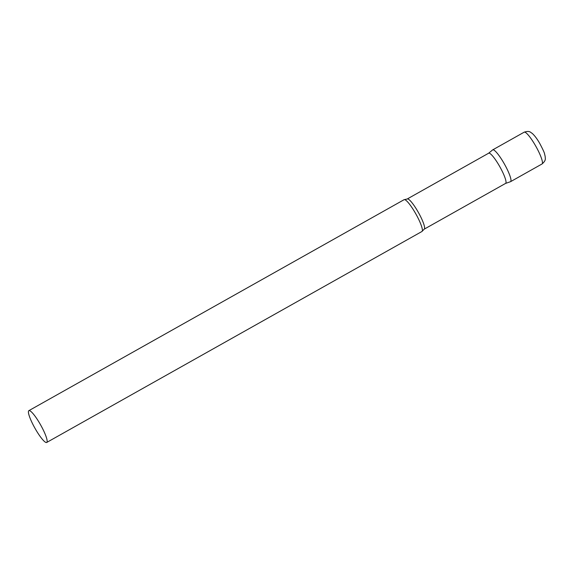 <?xml version="1.0" encoding="UTF-8"?>
<svg xmlns="http://www.w3.org/2000/svg" width="574" height="574" viewBox="0 0 574 574"><rect width="100%" height="100%" fill="white"/><g stroke="black" fill="none" stroke-linecap="round" stroke-linejoin="round"><path stroke-width="0.86" d="M524.162 132.185L492.693 149.879A18.232 3.279 60.7 0 1 504.001 163.31A18.232 3.279 60.7 0 1 510.566 181.664L542.035 163.97C546.556 160.081 545.063 158.46 545.207 156.602L544.575 153.925C544.482 152.849 542.882 149.376 539.775 143.5C537.178 138.93 534.624 135.536 532.112 133.304C530.448 132.465 529.838 130.348 524.162 132.185A18.232 3.279 60.7 0 1 535.47 145.624A18.232 3.279 60.7 0 1 542.035 163.97M505.529 183.429A17.313 3.114 -119.3 0 0 505.622 183.386A17.313 3.114 -119.3 0 0 505.751 183.285A17.313 3.114 -119.3 0 0 499.624 166.367A17.313 3.114 -119.3 0 0 488.653 153.208L407.239 198.984L404.483 199.616A18.232 3.279 -119.3 0 0 404.089 199.695L28.844 410.661A18.232 3.279 -119.3 0 0 28.7 410.776A18.232 3.279 -119.3 0 0 35.157 428.591A18.232 3.279 -119.3 0 0 46.709 442.454A18.232 3.279 -119.3 0 0 46.853 442.339A18.232 3.279 -119.3 0 0 40.395 424.523A18.232 3.279 -119.3 0 0 28.844 410.661M505.579 183.415L510.473 181.707A18.232 3.279 -119.3 0 0 510.709 181.556A18.232 3.279 -119.3 0 0 504.101 163.482A18.232 3.279 -119.3 0 0 492.607 149.936A18.232 3.279 -119.3 0 0 492.557 149.986M46.709 442.454L421.962 231.48A18.232 3.279 -119.3 0 0 422.098 231.372A18.232 3.279 -119.3 0 0 422.234 231.186A18.232 3.279 -119.3 0 0 415.877 213.98A18.232 3.279 -119.3 0 0 404.483 199.616M505.622 183.386L424.208 229.162A17.313 3.114 -119.3 0 0 424.344 229.055A17.313 3.114 -119.3 0 0 418.209 212.143A17.313 3.114 -119.3 0 0 407.239 198.984M424.208 229.162L422.234 231.186M488.61 153.236L492.607 149.936"/></g></svg>
